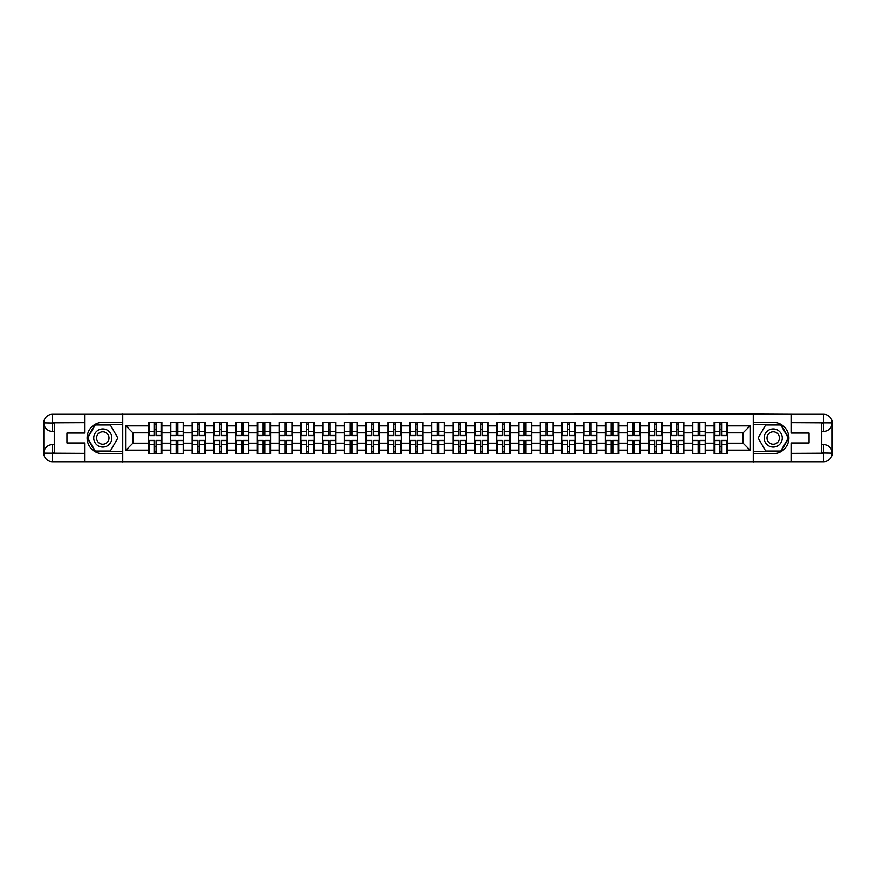 <?xml version="1.0" encoding="UTF-8"?>
<svg xmlns="http://www.w3.org/2000/svg" width="876" height="876" viewBox="0 0 876 876"><rect width="100%" height="100%" fill="white"/><g stroke="black" fill="none" stroke-linecap="round" stroke-linejoin="round"><path stroke-width="1.31" d="M81.172 461.707L794.828 461.707M794.828 414.293L753.272 414.085L753.272 461.915M753.272 414.085L81.172 414.293M122.728 461.915L122.728 414.085M743.1 443.157L743.1 432.843L727.408 432.843L727.408 443.157L743.1 443.157L750.064 450.133L750.064 425.867L727.408 425.867L727.408 422.243L714.159 422.243L714.159 432.843L705.662 432.843L705.662 443.157L714.159 443.157L714.159 432.843M750.064 450.133L727.408 450.133L727.408 453.757L714.159 453.757L714.159 450.133L705.662 450.133L705.662 453.757L692.412 453.757L692.412 450.133L683.904 450.133L683.904 453.757L670.655 453.757L670.655 450.133L662.147 450.133L662.147 453.757L648.908 453.757L648.908 450.133L640.4 450.133L640.4 453.757L627.15 453.757L627.15 450.133L618.642 450.133L618.642 453.757L605.404 453.757L605.404 450.133L596.895 450.133L596.895 453.757L583.646 453.757L583.646 450.133L575.138 450.133L575.138 453.757L561.888 453.757L561.888 450.133L553.391 450.133L553.391 453.757L540.142 453.757L540.142 450.133L531.633 450.133L531.633 453.757L518.384 453.757L518.384 450.133L509.887 450.133L509.887 453.757L496.637 453.757L496.637 450.133L488.129 450.133L488.129 453.757L474.88 453.757L474.88 450.133L466.371 450.133L466.371 453.757L453.133 453.757L453.133 450.133L444.625 450.133L444.625 453.757L431.375 453.757L431.375 450.133L422.867 450.133L422.867 453.757L409.629 453.757L409.629 450.133L401.12 450.133L401.12 453.757L387.871 453.757L387.871 450.133L379.363 450.133L379.363 453.757L366.113 453.757L366.113 450.133L357.616 450.133L357.616 453.757L344.367 453.757L344.367 450.133L335.858 450.133L335.858 453.757L322.609 453.757L322.609 450.133L314.112 450.133L314.112 453.757L300.862 453.757L300.862 450.133L292.354 450.133L292.354 453.757L279.105 453.757L279.105 450.133L270.596 450.133L270.596 453.757L257.358 453.757L257.358 450.133L248.85 450.133L248.85 453.757L235.6 453.757L235.6 450.133L227.092 450.133L227.092 453.757L213.853 453.757L213.853 450.133L205.345 450.133L205.345 453.757L192.096 453.757L192.096 450.133L183.588 450.133L183.588 453.757L170.338 453.757L170.338 450.133L161.841 450.133L161.841 453.757L148.591 453.757L148.591 450.133L125.936 450.133L125.936 425.867L148.591 425.867L148.591 432.843L132.9 432.843L132.9 443.157L148.591 443.157L148.591 432.843M714.159 425.867L705.662 425.867L705.662 422.243L692.412 422.243L692.412 425.867L683.904 425.867L683.904 422.243L670.655 422.243L670.655 425.867L662.147 425.867L662.147 422.243L648.908 422.243L648.908 425.867L640.4 425.867L640.4 422.243L627.15 422.243L627.15 425.867L618.642 425.867L618.642 422.243L605.404 422.243L605.404 425.867L596.895 425.867L596.895 422.243L583.646 422.243L583.646 425.867L575.138 425.867L575.138 422.243L561.888 422.243L561.888 425.867L553.391 425.867L553.391 422.243L540.142 422.243L540.142 425.867L531.633 425.867L531.633 422.243L518.384 422.243L518.384 425.867L509.887 425.867L509.887 422.243L496.637 422.243L496.637 425.867L488.129 425.867L488.129 422.243L474.88 422.243L474.88 425.867L466.371 425.867L466.371 422.243L453.133 422.243L453.133 425.867L444.625 425.867L444.625 422.243L431.375 422.243L431.375 425.867L422.867 425.867L422.867 422.243L409.629 422.243L409.629 425.867L401.12 425.867L401.12 422.243L387.871 422.243L387.871 425.867L379.363 425.867L379.363 422.243L366.113 422.243L366.113 425.867L357.616 425.867L357.616 422.243L344.367 422.243L344.367 425.867L335.858 425.867L335.858 422.243L322.609 422.243L322.609 425.867L314.112 425.867L314.112 422.243L300.862 422.243L300.862 425.867L292.354 425.867L292.354 422.243L279.105 422.243L279.105 425.867L270.596 425.867L270.596 422.243L257.358 422.243L257.358 425.867L248.85 425.867L248.85 422.243L235.6 422.243L235.6 425.867L227.092 425.867L227.092 422.243L213.853 422.243L213.853 425.867L205.345 425.867L205.345 422.243L192.096 422.243L192.096 425.867L183.588 425.867L183.588 422.243L170.338 422.243L170.338 425.867L161.841 425.867L161.841 422.243L148.591 422.243L148.591 425.867M714.159 443.157L714.159 450.133M705.662 443.157L705.662 450.133M705.662 425.867L705.662 432.843M683.904 443.157L692.412 443.157L692.412 432.843L683.904 432.843L683.904 450.133M692.412 443.157L692.412 450.133M692.412 425.867L692.412 432.843M683.904 425.867L683.904 432.843M662.147 443.157L670.655 443.157L670.655 432.843L662.147 432.843L662.147 450.133M670.655 443.157L670.655 450.133M670.655 425.867L670.655 432.843M662.147 425.867L662.147 432.843M640.4 443.157L648.908 443.157L648.908 432.843L640.4 432.843L640.4 450.133M648.908 443.157L648.908 450.133M648.908 425.867L648.908 432.843M640.4 425.867L640.4 432.843M618.642 443.157L627.15 443.157L627.15 432.843L618.642 432.843L618.642 450.133M627.15 443.157L627.15 450.133M627.15 425.867L627.15 432.843M618.642 425.867L618.642 432.843M596.895 443.157L605.404 443.157L605.404 432.843L596.895 432.843L596.895 450.133M605.404 443.157L605.404 450.133M605.404 425.867L605.404 432.843M596.895 425.867L596.895 432.843M575.138 443.157L583.646 443.157L583.646 432.843L575.138 432.843L575.138 450.133M583.646 443.157L583.646 450.133M583.646 425.867L583.646 432.843M575.138 425.867L575.138 432.843M553.391 443.157L561.888 443.157L561.888 432.843L553.391 432.843L553.391 450.133M561.888 443.157L561.888 450.133M561.888 425.867L561.888 432.843M553.391 425.867L553.391 432.843M531.633 443.157L540.142 443.157L540.142 432.843L531.633 432.843L531.633 450.133M540.142 443.157L540.142 450.133M540.142 425.867L540.142 432.843M531.633 425.867L531.633 432.843M509.887 443.157L518.384 443.157L518.384 432.843L509.887 432.843L509.887 450.133M518.384 443.157L518.384 450.133M518.384 425.867L518.384 432.843M509.887 425.867L509.887 432.843M488.129 443.157L496.637 443.157L496.637 432.843L488.129 432.843L488.129 450.133M496.637 443.157L496.637 450.133M496.637 425.867L496.637 432.843M488.129 425.867L488.129 432.843M466.371 443.157L474.88 443.157L474.88 432.843L466.371 432.843L466.371 450.133M474.88 443.157L474.88 450.133M474.88 425.867L474.88 432.843M466.371 425.867L466.371 432.843M444.625 443.157L453.133 443.157L453.133 432.843L444.625 432.843L444.625 450.133M453.133 443.157L453.133 450.133M453.133 425.867L453.133 432.843M444.625 425.867L444.625 432.843M422.867 443.157L431.375 443.157L431.375 432.843L422.867 432.843L422.867 450.133M431.375 443.157L431.375 450.133M431.375 425.867L431.375 432.843M422.867 425.867L422.867 432.843M401.12 443.157L409.629 443.157L409.629 432.843L401.12 432.843L401.12 450.133M409.629 443.157L409.629 450.133M409.629 425.867L409.629 432.843M401.12 425.867L401.12 432.843M379.363 443.157L387.871 443.157L387.871 432.843L379.363 432.843L379.363 450.133M387.871 443.157L387.871 450.133M387.871 425.867L387.871 432.843M379.363 425.867L379.363 432.843M357.616 443.157L366.113 443.157L366.113 432.843L357.616 432.843L357.616 450.133M366.113 443.157L366.113 450.133M366.113 425.867L366.113 432.843M357.616 425.867L357.616 432.843M335.858 443.157L344.367 443.157L344.367 432.843L335.858 432.843L335.858 450.133M344.367 443.157L344.367 450.133M344.367 425.867L344.367 432.843M335.858 425.867L335.858 432.843M314.112 443.157L322.609 443.157L322.609 432.843L314.112 432.843L314.112 450.133M322.609 443.157L322.609 450.133M322.609 425.867L322.609 432.843M314.112 425.867L314.112 432.843M292.354 443.157L300.862 443.157L300.862 432.843L292.354 432.843L292.354 450.133M300.862 443.157L300.862 450.133M300.862 425.867L300.862 432.843M292.354 425.867L292.354 432.843M270.596 443.157L279.105 443.157L279.105 432.843L270.596 432.843L270.596 450.133M279.105 443.157L279.105 450.133M279.105 425.867L279.105 432.843M270.596 425.867L270.596 432.843M248.85 443.157L257.358 443.157L257.358 432.843L248.85 432.843L248.85 450.133M257.358 443.157L257.358 450.133M257.358 425.867L257.358 432.843M248.85 425.867L248.85 432.843M227.092 443.157L235.6 443.157L235.6 432.843L227.092 432.843L227.092 450.133M235.6 443.157L235.6 450.133M235.6 425.867L235.6 432.843M227.092 425.867L227.092 432.843M205.345 443.157L213.853 443.157L213.853 432.843L205.345 432.843L205.345 450.133M213.853 443.157L213.853 450.133M213.853 425.867L213.853 432.843M205.345 425.867L205.345 432.843M183.588 443.157L192.096 443.157L192.096 432.843L183.588 432.843L183.588 450.133M192.096 443.157L192.096 450.133M192.096 425.867L192.096 432.843M183.588 425.867L183.588 432.843M161.841 443.157L170.338 443.157L170.338 432.843L161.841 432.843L161.841 450.133M170.338 443.157L170.338 450.133M170.338 425.867L170.338 432.843M161.841 425.867L161.841 432.843M148.591 443.157L148.591 450.133M132.9 443.157L125.936 450.133M125.936 425.867L132.9 432.843M727.408 443.157L727.408 450.133M727.408 425.867L727.408 432.843M750.064 425.867L743.1 432.843M161.414 422.243L161.414 435.635L156.048 435.635L156.048 422.243M154.373 422.243L154.373 435.635L149.008 435.635L149.008 422.243M154.373 424.061L156.048 424.061M156.048 429.218L154.373 429.218M149.008 453.757L149.008 440.365L154.373 440.365L154.373 453.757M156.048 453.757L156.048 440.365L161.414 440.365L161.414 453.757M156.048 451.939L154.373 451.939M154.373 446.782L156.048 446.782M98.254 430.149A9.067 9.067 0 0 0 94.936 442.533A9.067 9.067 0 0 0 107.31 445.851A9.067 9.067 0 0 0 110.628 433.467A9.067 9.067 0 0 0 98.254 430.149M99.678 432.624A6.209 6.209 0 0 0 97.411 441.099A6.209 6.209 0 0 0 105.886 443.376A6.209 6.209 0 0 0 108.153 434.901A6.209 6.209 0 0 0 99.678 432.624M117.833 438L110.31 451.041L95.254 451.041L87.731 438L95.254 424.959L110.31 424.959L117.833 438M777.746 430.149A9.067 9.067 0 0 0 765.372 433.467A9.067 9.067 0 0 0 768.69 445.851A9.067 9.067 0 0 0 781.063 442.533A9.067 9.067 0 0 0 777.746 430.149M776.322 432.624A6.209 6.209 0 0 0 767.847 434.901A6.209 6.209 0 0 0 770.113 443.376A6.209 6.209 0 0 0 778.589 441.099A6.209 6.209 0 0 0 776.322 432.624M780.746 451.041L765.69 451.041L758.167 438L765.69 424.959L780.746 424.959L788.269 438L780.746 451.041M54.257 431.375L52.374 431.375A8.574 8.574 0 0 1 43.8 422.867A8.574 8.574 0 0 1 52.374 414.293L122.585 414.293L122.585 422.309L102.788 422.309A15.691 15.691 0 0 0 87.096 438A15.691 15.691 0 0 0 102.788 453.691L122.585 453.691L122.585 461.707L52.374 461.707A8.574 8.574 0 0 1 43.8 453.133A8.574 8.574 0 0 1 52.374 444.625L54.257 444.625M122.585 453.691L122.585 422.309M84.939 414.293L84.939 433.051L66.948 433.051L66.948 442.949L84.939 442.949L84.939 461.707M52.374 431.375A8.574 8.574 0 0 1 43.8 422.867L52.374 423.009L52.374 431.375A8.574 8.574 0 0 1 43.8 422.867L43.8 453.133L84.939 453.341M52.374 453.341L52.374 461.707A8.574 8.574 0 0 1 43.8 453.133A8.574 8.574 0 0 1 52.374 444.625L52.374 452.991L54.257 452.991L54.257 423.009L52.374 423.009M122.585 424.542L95.013 424.542L87.25 438L95.013 451.458L122.585 451.458M821.743 444.625L823.626 444.625A8.574 8.574 0 0 1 832.2 453.133A8.574 8.574 0 0 1 823.626 461.707L753.415 461.707L753.415 453.691L773.212 453.691A15.691 15.691 0 0 0 788.904 438A15.691 15.691 0 0 0 773.212 422.309L753.415 422.309L753.415 414.293L823.626 414.293A8.574 8.574 0 0 1 832.2 422.867A8.574 8.574 0 0 1 823.626 431.375L821.743 431.375M753.415 422.309L753.415 453.691M791.061 461.707L791.061 442.949L809.052 442.949L809.052 433.051L791.061 433.051L791.061 414.293M823.626 444.625A8.574 8.574 0 0 1 832.2 453.133L823.626 452.991L823.626 444.625A8.574 8.574 0 0 1 832.2 453.133L832.2 422.867L791.061 422.659M823.626 422.659L823.626 414.293A8.574 8.574 0 0 1 832.2 422.867A8.574 8.574 0 0 1 823.626 431.375L823.626 423.009L821.743 423.009L821.743 452.991L823.626 452.991M753.415 451.458L780.987 451.458L788.75 438L780.987 424.542L753.415 424.542M183.172 422.243L183.172 435.635L177.806 435.635L177.806 422.243M176.131 422.243L176.131 435.635L170.765 435.635L170.765 422.243M176.131 424.061L177.806 424.061M177.806 429.218L176.131 429.218M204.929 422.243L204.929 435.635L199.553 435.635L199.553 422.243M197.877 422.243L197.877 435.635L192.512 435.635L192.512 422.243M197.877 424.061L199.553 424.061M199.553 429.218L197.877 429.218M226.676 422.243L226.676 435.635L221.31 435.635L221.31 422.243M219.635 422.243L219.635 435.635L214.27 435.635L214.27 422.243M219.635 424.061L221.31 424.061M221.31 429.218L219.635 429.218M248.434 422.243L248.434 435.635L243.057 435.635L243.057 422.243M241.393 422.243L241.393 435.635L236.016 435.635L236.016 422.243M241.393 424.061L243.057 424.061M243.057 429.218L241.393 429.218M270.18 422.243L270.18 435.635L264.815 435.635L264.815 422.243M263.139 422.243L263.139 435.635L257.774 435.635L257.774 422.243M263.139 424.061L264.815 424.061M264.815 429.218L263.139 429.218M170.765 453.757L170.765 440.365L176.131 440.365L176.131 453.757M177.806 453.757L177.806 440.365L183.172 440.365L183.172 453.757M177.806 451.939L176.131 451.939M176.131 446.782L177.806 446.782M192.512 453.757L192.512 440.365L197.877 440.365L197.877 453.757M199.553 453.757L199.553 440.365L204.929 440.365L204.929 453.757M199.553 451.939L197.877 451.939M197.877 446.782L199.553 446.782M214.27 453.757L214.27 440.365L219.635 440.365L219.635 453.757M221.31 453.757L221.31 440.365L226.676 440.365L226.676 453.757M221.31 451.939L219.635 451.939M219.635 446.782L221.31 446.782M236.016 453.757L236.016 440.365L241.393 440.365L241.393 453.757M243.057 453.757L243.057 440.365L248.434 440.365L248.434 453.757M243.057 451.939L241.393 451.939M241.393 446.782L243.057 446.782M257.774 453.757L257.774 440.365L263.139 440.365L263.139 453.757M264.815 453.757L264.815 440.365L270.18 440.365L270.18 453.757M264.815 451.939L263.139 451.939M263.139 446.782L264.815 446.782M291.938 422.243L291.938 435.635L286.561 435.635L286.561 422.243M284.897 422.243L284.897 435.635L279.521 435.635L279.521 422.243M284.897 424.061L286.561 424.061M286.561 429.218L284.897 429.218M279.521 453.757L279.521 440.365L284.897 440.365L284.897 453.757M286.561 453.757L286.561 440.365L291.938 440.365L291.938 453.757M286.561 451.939L284.897 451.939M284.897 446.782L286.561 446.782M313.685 422.243L313.685 435.635L308.319 435.635L308.319 422.243M306.644 422.243L306.644 435.635L301.278 435.635L301.278 422.243M306.644 424.061L308.319 424.061M308.319 429.218L306.644 429.218M301.278 453.757L301.278 440.365L306.644 440.365L306.644 453.757M308.319 453.757L308.319 440.365L313.685 440.365L313.685 453.757M308.319 451.939L306.644 451.939M306.644 446.782L308.319 446.782M335.442 422.243L335.442 435.635L330.077 435.635L330.077 422.243M328.401 422.243L328.401 435.635L323.036 435.635L323.036 422.243M328.401 424.061L330.077 424.061M330.077 429.218L328.401 429.218M323.036 453.757L323.036 440.365L328.401 440.365L328.401 453.757M330.077 453.757L330.077 440.365L335.442 440.365L335.442 453.757M330.077 451.939L328.401 451.939M328.401 446.782L330.077 446.782M357.189 422.243L357.189 435.635L351.824 435.635L351.824 422.243M350.148 422.243L350.148 435.635L344.783 435.635L344.783 422.243M350.148 424.061L351.824 424.061M351.824 429.218L350.148 429.218M344.783 453.757L344.783 440.365L350.148 440.365L350.148 453.757M351.824 453.757L351.824 440.365L357.189 440.365L357.189 453.757M351.824 451.939L350.148 451.939M350.148 446.782L351.824 446.782M378.947 422.243L378.947 435.635L373.581 435.635L373.581 422.243M371.906 422.243L371.906 435.635L366.54 435.635L366.54 422.243M371.906 424.061L373.581 424.061M373.581 429.218L371.906 429.218M366.54 453.757L366.54 440.365L371.906 440.365L371.906 453.757M373.581 453.757L373.581 440.365L378.947 440.365L378.947 453.757M373.581 451.939L371.906 451.939M371.906 446.782L373.581 446.782M400.704 422.243L400.704 435.635L395.328 435.635L395.328 422.243M393.652 422.243L393.652 435.635L388.287 435.635L388.287 422.243M393.652 424.061L395.328 424.061M395.328 429.218L393.652 429.218M388.287 453.757L388.287 440.365L393.652 440.365L393.652 453.757M395.328 453.757L395.328 440.365L400.704 440.365L400.704 453.757M395.328 451.939L393.652 451.939M393.652 446.782L395.328 446.782M422.451 422.243L422.451 435.635L417.085 435.635L417.085 422.243M415.41 422.243L415.41 435.635L410.045 435.635L410.045 422.243M415.41 424.061L417.085 424.061M417.085 429.218L415.41 429.218M410.045 453.757L410.045 440.365L415.41 440.365L415.41 453.757M417.085 453.757L417.085 440.365L422.451 440.365L422.451 453.757M417.085 451.939L415.41 451.939M415.41 446.782L417.085 446.782M444.209 422.243L444.209 435.635L438.832 435.635L438.832 422.243M437.168 422.243L437.168 435.635L431.791 435.635L431.791 422.243M437.168 424.061L438.832 424.061M438.832 429.218L437.168 429.218M431.791 453.757L431.791 440.365L437.168 440.365L437.168 453.757M438.832 453.757L438.832 440.365L444.209 440.365L444.209 453.757M438.832 451.939L437.168 451.939M437.168 446.782L438.832 446.782M465.955 422.243L465.955 435.635L460.59 435.635L460.59 422.243M458.915 422.243L458.915 435.635L453.549 435.635L453.549 422.243M458.915 424.061L460.59 424.061M460.59 429.218L458.915 429.218M453.549 453.757L453.549 440.365L458.915 440.365L458.915 453.757M460.59 453.757L460.59 440.365L465.955 440.365L465.955 453.757M460.59 451.939L458.915 451.939M458.915 446.782L460.59 446.782M487.713 422.243L487.713 435.635L482.347 435.635L482.347 422.243M480.672 422.243L480.672 435.635L475.296 435.635L475.296 422.243M480.672 424.061L482.347 424.061M482.347 429.218L480.672 429.218M475.296 453.757L475.296 440.365L480.672 440.365L480.672 453.757M482.347 453.757L482.347 440.365L487.713 440.365L487.713 453.757M482.347 451.939L480.672 451.939M480.672 446.782L482.347 446.782M509.46 422.243L509.46 435.635L504.094 435.635L504.094 422.243M502.419 422.243L502.419 435.635L497.053 435.635L497.053 422.243M502.419 424.061L504.094 424.061M504.094 429.218L502.419 429.218M497.053 453.757L497.053 440.365L502.419 440.365L502.419 453.757M504.094 453.757L504.094 440.365L509.46 440.365L509.46 453.757M504.094 451.939L502.419 451.939M502.419 446.782L504.094 446.782M531.217 422.243L531.217 435.635L525.852 435.635L525.852 422.243M524.176 422.243L524.176 435.635L518.811 435.635L518.811 422.243M524.176 424.061L525.852 424.061M525.852 429.218L524.176 429.218M518.811 453.757L518.811 440.365L524.176 440.365L524.176 453.757M525.852 453.757L525.852 440.365L531.217 440.365L531.217 453.757M525.852 451.939L524.176 451.939M524.176 446.782L525.852 446.782M552.964 422.243L552.964 435.635L547.599 435.635L547.599 422.243M545.923 422.243L545.923 435.635L540.558 435.635L540.558 422.243M545.923 424.061L547.599 424.061M547.599 429.218L545.923 429.218M540.558 453.757L540.558 440.365L545.923 440.365L545.923 453.757M547.599 453.757L547.599 440.365L552.964 440.365L552.964 453.757M547.599 451.939L545.923 451.939M545.923 446.782L547.599 446.782M574.722 422.243L574.722 435.635L569.356 435.635L569.356 422.243M567.681 422.243L567.681 435.635L562.315 435.635L562.315 422.243M567.681 424.061L569.356 424.061M569.356 429.218L567.681 429.218M562.315 453.757L562.315 440.365L567.681 440.365L567.681 453.757M569.356 453.757L569.356 440.365L574.722 440.365L574.722 453.757M569.356 451.939L567.681 451.939M567.681 446.782L569.356 446.782M596.479 422.243L596.479 435.635L591.103 435.635L591.103 422.243M589.438 422.243L589.438 435.635L584.062 435.635L584.062 422.243M589.438 424.061L591.103 424.061M591.103 429.218L589.438 429.218M584.062 453.757L584.062 440.365L589.438 440.365L589.438 453.757M591.103 453.757L591.103 440.365L596.479 440.365L596.479 453.757M591.103 451.939L589.438 451.939M589.438 446.782L591.103 446.782M618.226 422.243L618.226 435.635L612.861 435.635L612.861 422.243M611.185 422.243L611.185 435.635L605.82 435.635L605.82 422.243M611.185 424.061L612.861 424.061M612.861 429.218L611.185 429.218M605.82 453.757L605.82 440.365L611.185 440.365L611.185 453.757M612.861 453.757L612.861 440.365L618.226 440.365L618.226 453.757M612.861 451.939L611.185 451.939M611.185 446.782L612.861 446.782M639.984 422.243L639.984 435.635L634.607 435.635L634.607 422.243M632.943 422.243L632.943 435.635L627.566 435.635L627.566 422.243M632.943 424.061L634.607 424.061M634.607 429.218L632.943 429.218M627.566 453.757L627.566 440.365L632.943 440.365L632.943 453.757M634.607 453.757L634.607 440.365L639.984 440.365L639.984 453.757M634.607 451.939L632.943 451.939M632.943 446.782L634.607 446.782M661.73 422.243L661.73 435.635L656.365 435.635L656.365 422.243M654.69 422.243L654.69 435.635L649.324 435.635L649.324 422.243M654.69 424.061L656.365 424.061M656.365 429.218L654.69 429.218M649.324 453.757L649.324 440.365L654.69 440.365L654.69 453.757M656.365 453.757L656.365 440.365L661.73 440.365L661.73 453.757M656.365 451.939L654.69 451.939M654.69 446.782L656.365 446.782M683.488 422.243L683.488 435.635L678.123 435.635L678.123 422.243M676.447 422.243L676.447 435.635L671.071 435.635L671.071 422.243M676.447 424.061L678.123 424.061M678.123 429.218L676.447 429.218M671.071 453.757L671.071 440.365L676.447 440.365L676.447 453.757M678.123 453.757L678.123 440.365L683.488 440.365L683.488 453.757M678.123 451.939L676.447 451.939M676.447 446.782L678.123 446.782M705.235 422.243L705.235 435.635L699.869 435.635L699.869 422.243M698.194 422.243L698.194 435.635L692.828 435.635L692.828 422.243M698.194 424.061L699.869 424.061M699.869 429.218L698.194 429.218M692.828 453.757L692.828 440.365L698.194 440.365L698.194 453.757M699.869 453.757L699.869 440.365L705.235 440.365L705.235 453.757M699.869 451.939L698.194 451.939M698.194 446.782L699.869 446.782M726.992 422.243L726.992 435.635L721.627 435.635L721.627 422.243M719.952 422.243L719.952 435.635L714.586 435.635L714.586 422.243M719.952 424.061L721.627 424.061M721.627 429.218L719.952 429.218M714.586 453.757L714.586 440.365L719.952 440.365L719.952 453.757M721.627 453.757L721.627 440.365L726.992 440.365L726.992 453.757M721.627 451.939L719.952 451.939M719.952 446.782L721.627 446.782M154.373 431.331L149.008 431.331M154.373 435.449L149.008 435.449M161.414 431.331L156.048 431.331M161.414 435.449L156.048 435.449M156.048 444.669L161.414 444.669M156.048 440.551L161.414 440.551M149.008 444.669L154.373 444.669M149.008 440.551L154.373 440.551M84.939 422.659L52.177 422.812M43.8 453.133A8.574 8.574 0 0 1 52.374 444.625M43.8 422.867A8.574 8.574 0 0 1 52.374 414.293L52.374 422.659M791.061 453.341L823.823 453.188M832.2 422.867A8.574 8.574 0 0 1 823.626 431.375M832.2 453.133A8.574 8.574 0 0 1 823.626 461.707L823.626 453.341M176.131 431.331L170.765 431.331M176.131 435.449L170.765 435.449M183.172 431.331L177.806 431.331M183.172 435.449L177.806 435.449M197.877 431.331L192.512 431.331M197.877 435.449L192.512 435.449M204.929 431.331L199.553 431.331M204.929 435.449L199.553 435.449M219.635 431.331L214.27 431.331M219.635 435.449L214.27 435.449M226.676 431.331L221.31 431.331M226.676 435.449L221.31 435.449M241.393 431.331L236.016 431.331M241.393 435.449L236.016 435.449M248.434 431.331L243.057 431.331M248.434 435.449L243.057 435.449M263.139 431.331L257.774 431.331M263.139 435.449L257.774 435.449M270.18 431.331L264.815 431.331M270.18 435.449L264.815 435.449M177.806 444.669L183.172 444.669M177.806 440.551L183.172 440.551M170.765 444.669L176.131 444.669M170.765 440.551L176.131 440.551M199.553 444.669L204.929 444.669M199.553 440.551L204.929 440.551M192.512 444.669L197.877 444.669M192.512 440.551L197.877 440.551M221.31 444.669L226.676 444.669M221.31 440.551L226.676 440.551M214.27 444.669L219.635 444.669M214.27 440.551L219.635 440.551M243.057 444.669L248.434 444.669M243.057 440.551L248.434 440.551M236.016 444.669L241.393 444.669M236.016 440.551L241.393 440.551M264.815 444.669L270.18 444.669M264.815 440.551L270.18 440.551M257.774 444.669L263.139 444.669M257.774 440.551L263.139 440.551M284.897 431.331L279.521 431.331M284.897 435.449L279.521 435.449M291.938 431.331L286.561 431.331M291.938 435.449L286.561 435.449M286.561 444.669L291.938 444.669M286.561 440.551L291.938 440.551M279.521 444.669L284.897 444.669M279.521 440.551L284.897 440.551M306.644 431.331L301.278 431.331M306.644 435.449L301.278 435.449M313.685 431.331L308.319 431.331M313.685 435.449L308.319 435.449M308.319 444.669L313.685 444.669M308.319 440.551L313.685 440.551M301.278 444.669L306.644 444.669M301.278 440.551L306.644 440.551M328.401 431.331L323.036 431.331M328.401 435.449L323.036 435.449M335.442 431.331L330.077 431.331M335.442 435.449L330.077 435.449M330.077 444.669L335.442 444.669M330.077 440.551L335.442 440.551M323.036 444.669L328.401 444.669M323.036 440.551L328.401 440.551M350.148 431.331L344.783 431.331M350.148 435.449L344.783 435.449M357.189 431.331L351.824 431.331M357.189 435.449L351.824 435.449M351.824 444.669L357.189 444.669M351.824 440.551L357.189 440.551M344.783 444.669L350.148 444.669M344.783 440.551L350.148 440.551M371.906 431.331L366.54 431.331M371.906 435.449L366.54 435.449M378.947 431.331L373.581 431.331M378.947 435.449L373.581 435.449M373.581 444.669L378.947 444.669M373.581 440.551L378.947 440.551M366.54 444.669L371.906 444.669M366.54 440.551L371.906 440.551M393.652 431.331L388.287 431.331M393.652 435.449L388.287 435.449M400.704 431.331L395.328 431.331M400.704 435.449L395.328 435.449M395.328 444.669L400.704 444.669M395.328 440.551L400.704 440.551M388.287 444.669L393.652 444.669M388.287 440.551L393.652 440.551M415.41 431.331L410.045 431.331M415.41 435.449L410.045 435.449M422.451 431.331L417.085 431.331M422.451 435.449L417.085 435.449M417.085 444.669L422.451 444.669M417.085 440.551L422.451 440.551M410.045 444.669L415.41 444.669M410.045 440.551L415.41 440.551M437.168 431.331L431.791 431.331M437.168 435.449L431.791 435.449M444.209 431.331L438.832 431.331M444.209 435.449L438.832 435.449M438.832 444.669L444.209 444.669M438.832 440.551L444.209 440.551M431.791 444.669L437.168 444.669M431.791 440.551L437.168 440.551M458.915 431.331L453.549 431.331M458.915 435.449L453.549 435.449M465.955 431.331L460.59 431.331M465.955 435.449L460.59 435.449M460.59 444.669L465.955 444.669M460.59 440.551L465.955 440.551M453.549 444.669L458.915 444.669M453.549 440.551L458.915 440.551M480.672 431.331L475.296 431.331M480.672 435.449L475.296 435.449M487.713 431.331L482.347 431.331M487.713 435.449L482.347 435.449M482.347 444.669L487.713 444.669M482.347 440.551L487.713 440.551M475.296 444.669L480.672 444.669M475.296 440.551L480.672 440.551M502.419 431.331L497.053 431.331M502.419 435.449L497.053 435.449M509.46 431.331L504.094 431.331M509.46 435.449L504.094 435.449M504.094 444.669L509.46 444.669M504.094 440.551L509.46 440.551M497.053 444.669L502.419 444.669M497.053 440.551L502.419 440.551M524.176 431.331L518.811 431.331M524.176 435.449L518.811 435.449M531.217 431.331L525.852 431.331M531.217 435.449L525.852 435.449M525.852 444.669L531.217 444.669M525.852 440.551L531.217 440.551M518.811 444.669L524.176 444.669M518.811 440.551L524.176 440.551M545.923 431.331L540.558 431.331M545.923 435.449L540.558 435.449M552.964 431.331L547.599 431.331M552.964 435.449L547.599 435.449M547.599 444.669L552.964 444.669M547.599 440.551L552.964 440.551M540.558 444.669L545.923 444.669M540.558 440.551L545.923 440.551M567.681 431.331L562.315 431.331M567.681 435.449L562.315 435.449M574.722 431.331L569.356 431.331M574.722 435.449L569.356 435.449M569.356 444.669L574.722 444.669M569.356 440.551L574.722 440.551M562.315 444.669L567.681 444.669M562.315 440.551L567.681 440.551M589.438 431.331L584.062 431.331M589.438 435.449L584.062 435.449M596.479 431.331L591.103 431.331M596.479 435.449L591.103 435.449M591.103 444.669L596.479 444.669M591.103 440.551L596.479 440.551M584.062 444.669L589.438 444.669M584.062 440.551L589.438 440.551M611.185 431.331L605.82 431.331M611.185 435.449L605.82 435.449M618.226 431.331L612.861 431.331M618.226 435.449L612.861 435.449M612.861 444.669L618.226 444.669M612.861 440.551L618.226 440.551M605.82 444.669L611.185 444.669M605.82 440.551L611.185 440.551M632.943 431.331L627.566 431.331M632.943 435.449L627.566 435.449M639.984 431.331L634.607 431.331M639.984 435.449L634.607 435.449M634.607 444.669L639.984 444.669M634.607 440.551L639.984 440.551M627.566 444.669L632.943 444.669M627.566 440.551L632.943 440.551M654.69 431.331L649.324 431.331M654.69 435.449L649.324 435.449M661.73 431.331L656.365 431.331M661.73 435.449L656.365 435.449M656.365 444.669L661.73 444.669M656.365 440.551L661.73 440.551M649.324 444.669L654.69 444.669M649.324 440.551L654.69 440.551M676.447 431.331L671.071 431.331M676.447 435.449L671.071 435.449M683.488 431.331L678.123 431.331M683.488 435.449L678.123 435.449M678.123 444.669L683.488 444.669M678.123 440.551L683.488 440.551M671.071 444.669L676.447 444.669M671.071 440.551L676.447 440.551M698.194 431.331L692.828 431.331M698.194 435.449L692.828 435.449M705.235 431.331L699.869 431.331M705.235 435.449L699.869 435.449M699.869 444.669L705.235 444.669M699.869 440.551L705.235 440.551M692.828 444.669L698.194 444.669M692.828 440.551L698.194 440.551M719.952 431.331L714.586 431.331M719.952 435.449L714.586 435.449M726.992 431.331L721.627 431.331M726.992 435.449L721.627 435.449M721.627 444.669L726.992 444.669M721.627 440.551L726.992 440.551M714.586 444.669L719.952 444.669M714.586 440.551L719.952 440.551"/></g></svg>
